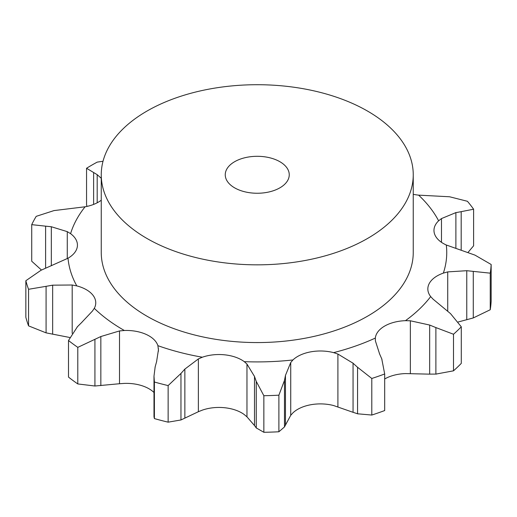 <?xml version="1.0" encoding="UTF-8"?>
<svg xmlns="http://www.w3.org/2000/svg" width="517" height="517" viewBox="0 0 517 517"><rect width="100%" height="100%" fill="white"/><g stroke="black" fill="none" stroke-linecap="round" stroke-linejoin="round"><path stroke-width="0.78" d="M453.499 370.825L453.499 334.24L435.883 327.578L435.883 374.101L453.499 370.825A233.994 135.092 0 0 0 461.287 363.38L461.287 326.802L450.507 313.612L433.033 299.13L430.68 296.59A32.073 18.515 0 0 1 427.837 288.964A32.073 18.515 0 0 1 429.284 283.452A32.073 18.515 0 0 1 443.36 273.105A189.5 109.404 0 0 0 446.3 245.006A32.073 18.515 0 0 1 434.493 233.749A32.073 18.515 0 0 1 433.97 230.414A32.073 18.515 0 0 1 438.623 220.811A189.5 109.404 0 0 0 418.615 195.142A32.073 18.515 0 0 1 413.245 194.295M429.045 374.127L436.503 374.075M435.883 327.578L429.666 325.051L410.356 320.786L405.457 320.676A32.073 18.515 0 0 0 384.667 326.065A32.073 18.515 0 0 0 375.329 338.073L375.413 340.955L379.601 353.958M453.499 334.24A233.994 135.092 0 0 0 461.287 326.802M384.687 378.967A32.073 18.515 0 0 1 405.457 373.584L429.666 374.146L429.666 325.051M290.728 415.325L292.926 412.863A32.073 18.515 0 0 1 310.859 404.733A32.073 18.515 0 0 1 333.607 405.541L353.059 412.314L353.059 363.218L337.905 354.048L333.607 352.633A32.073 18.515 0 0 0 310.859 351.831A32.073 18.515 0 0 0 292.926 359.955L290.728 362.54L290.728 415.325L284.473 426.945L278.889 431.766A233.994 135.092 0 0 1 263.851 432.29L256.264 427.927L256.264 381.404L263.851 395.712A233.994 135.092 0 0 0 278.889 395.182L284.473 380.422L285.462 375.381L290.728 362.54M198.373 411.713L202.354 410.123A32.073 18.515 0 0 1 224.766 407.745A32.073 18.515 0 0 1 244.263 414.563L246.971 416.851L254.5 425.556L254.5 376.46L246.971 364.065L244.263 361.654A32.073 18.515 0 0 0 224.766 354.836A32.073 18.515 0 0 0 202.354 357.215L198.373 358.921L198.373 411.713L180.963 419.966L168.135 422.163A233.994 135.092 0 0 1 154.396 418.589L153.988 416.825L153.988 376.169L155.184 366.74M156.573 361.745L158.428 349.893L157.898 345.666A32.073 18.515 0 0 0 146.117 334.396A32.073 18.515 0 0 0 124.351 330.492L119.505 330.945L119.505 383.73L124.351 383.401A32.073 18.515 0 0 1 146.117 387.304A32.073 18.515 0 0 1 153.988 392.5M81.705 322.44L92.472 311.021L94.288 308.339A32.073 18.515 0 0 0 95.755 302.8A32.073 18.515 0 0 0 92.931 295.201A32.073 18.515 0 0 0 76.8 285.901L72.193 285.009L72.193 333.375M69.86 337.511L46.078 332.858L46.078 286.334L28.564 289.287A233.994 135.092 0 0 1 25.85 280.731L40.979 270.281L68.011 258.216A32.073 18.515 0 0 0 77.382 246.221A32.073 18.515 0 0 0 77.44 245.103A32.073 18.515 0 0 0 70.583 233.665L67.275 231.642L67.275 258.629M45.606 268.168L45.606 226.162L31.724 224.649A233.994 135.092 0 0 1 36.209 216.345L54.014 210.587L85.085 206.787A32.073 18.515 0 0 0 101.254 200.215M413.245 174.778L413.245 252.503A155.998 90.061 180 0 1 316.947 335.714A155.998 90.061 180 0 1 146.944 316.191A155.998 90.061 180 0 1 101.254 252.503L101.254 174.778A155.998 90.061 0 0 0 146.944 238.46A155.998 90.061 0 0 0 316.947 257.983A155.998 90.061 0 0 0 413.245 174.778A155.998 90.061 0 0 0 257.246 84.71A155.998 90.061 0 0 0 101.254 174.778M446.3 245.006L474.987 255.127L491.15 264.478A233.994 135.092 0 0 1 490.239 273.163L466.773 270.701L447.728 271.89L443.36 273.105M381.753 358.83L384.687 373.972A233.994 135.092 0 0 1 371.794 378.47L357.564 367.27L357.564 413.794L371.794 415.048A233.994 135.092 0 0 0 384.687 410.55L384.687 410.472M381.966 359.334L379.388 353.486M358.01 367.697L352.607 362.831M455.884 248.225L455.884 212.616L441.473 218.575L438.623 220.811M256.438 381.914L254.325 375.988M418.615 195.142L449.583 196.77L467.426 201.287A233.994 135.092 0 0 1 473.611 209.217L461.19 211.653L461.19 249.976M461.72 211.576L455.354 212.733M180.963 419.966L180.963 373.436L168.135 385.585A233.994 135.092 0 0 1 154.396 382.011L153.988 376.169M180.963 373.436L184.86 369.093L198.373 358.921M155.048 367.257L156.709 361.26M77.492 326.634L68.502 340.516A233.994 135.092 0 0 0 77.796 347.366L100.841 336.535L119.505 330.945M77.072 327.074L82.132 322.039M46.078 286.334L52.65 285.164L72.193 285.009M103.019 161.252L97.202 162.118A233.994 135.092 0 0 0 86.552 168.264L97.19 174.668L101.254 178.262M45.606 226.162L51.332 226.743L67.275 231.642M352.607 412.146L358.01 413.923M458.23 321.975L473.281 317.942L490.239 309.741A233.994 135.092 0 0 0 491.15 301.062L491.15 264.478M254.325 425.297L256.438 428.147M467.93 252.529L473.611 245.795L473.611 209.217M119.505 383.73L94.928 386.012L77.796 383.944A233.994 135.092 0 0 1 68.502 377.093L68.502 340.516M46.078 332.858L28.564 325.865A233.994 135.092 0 0 1 25.85 317.309L25.85 280.731M86.998 206.412L86.552 204.842L86.552 168.264M41.476 270.042L31.724 261.227L31.724 224.649M371.794 378.47L371.794 415.048M384.687 373.972L384.687 410.55M490.239 273.163L490.239 309.741M285.462 424.476L285.462 375.381M263.851 395.712L263.851 432.29M284.473 426.945L284.473 380.422M278.889 395.182L278.889 431.766M184.86 418.188L184.86 369.093M154.396 382.011L154.396 418.589M168.135 385.585L168.135 422.163M100.841 385.63L100.841 336.535M77.796 347.366L77.796 383.944M94.928 386.012L94.928 339.482M52.65 334.253L52.65 285.164M28.564 289.287L28.564 325.865M51.332 265.744L51.332 226.743M97.19 202.793L97.19 174.668M93.616 204.422L93.616 172.762M234.621 187.839A32.002 18.476 0 0 0 269.493 191.846A32.002 18.476 0 0 0 289.249 174.778A32.002 18.476 0 0 0 257.246 156.302A32.002 18.476 0 0 0 225.25 174.778A32.002 18.476 0 0 0 234.621 187.839M405.457 320.676A189.5 109.404 0 0 0 430.68 296.59M410.356 373.571L410.356 320.786M333.607 352.633A189.5 109.404 0 0 0 375.329 338.073M244.263 361.654A189.5 109.404 0 0 0 292.926 359.955M157.898 345.666A189.5 109.404 0 0 0 202.354 357.215M94.288 308.339A189.5 109.404 0 0 0 123.253 329.865A189.5 109.404 0 0 0 124.351 330.492M68.011 258.216A189.5 109.404 0 0 0 76.8 285.901M85.085 206.787A189.5 109.404 0 0 0 70.583 233.665M447.728 311.26L447.728 271.89M337.905 406.84L337.905 354.048M441.473 242.318L441.473 218.575M246.971 416.851L246.971 364.065M158.402 351.282L158.402 348.536M466.773 319.79L466.773 270.701M473.281 317.942L473.281 271.412M384.687 373.836L384.687 410.511"/></g></svg>

